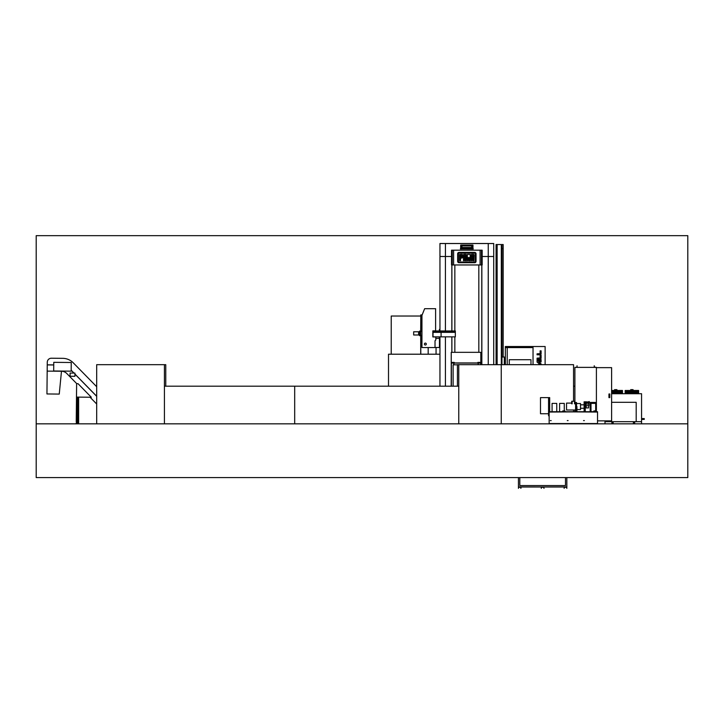 <?xml version="1.0" encoding="UTF-8"?>
<svg xmlns="http://www.w3.org/2000/svg" width="724" height="724" viewBox="0 0 724 724"><rect width="100%" height="100%" fill="white"/><g stroke="black" fill="none" stroke-linecap="round" stroke-linejoin="round"><path stroke-width="1.09" d="M687.8 423.83L687.8 477.587L36.2 477.587L36.2 423.83L687.8 423.83L687.8 235.662L36.2 235.662L36.2 423.83M454.844 352.326L454.844 336.868M454.844 330.949L454.844 264.957M451.894 352.326L451.894 336.868M451.894 330.949L451.894 264.957M481.786 364.688L481.786 264.957M478.826 352.326L478.826 264.957M439.957 330.949L439.957 243.536L445.45 243.536L439.957 243.49L493.714 243.536L493.714 256.495L488.248 256.495L493.714 256.495L493.714 364.688M445.423 330.949L445.423 256.495L451.523 256.495L445.423 256.495L445.45 243.536L488.248 243.536L488.248 256.495L482.166 256.495L488.248 256.495L488.248 364.688M481.433 264.957L482.166 264.957L482.166 250.178L480.084 250.178L480.084 264.957L481.433 264.957L481.433 250.178M480.084 264.957L453.613 264.957L453.613 250.178L480.084 250.178M452.265 264.957L452.265 250.178L451.523 250.178L451.523 264.957L453.613 264.957M452.265 250.178L453.613 250.178M459.025 252.404A1.367 1.367 0 0 0 457.659 253.78L457.659 261.355A1.367 1.367 0 0 0 459.025 262.731L474.673 262.731A1.367 1.367 0 0 0 476.039 261.355L476.039 253.78A1.367 1.367 0 0 0 474.673 252.404L459.025 252.404M459.025 253.129A0.643 0.643 0 0 0 458.382 253.78L458.382 261.355A0.643 0.643 0 0 0 459.025 261.998L474.673 261.998A0.643 0.643 0 0 0 475.315 261.355L475.315 253.78A0.643 0.643 0 0 0 474.673 253.129L459.025 253.129M471.206 254.984A0.643 0.643 0 0 1 471.849 254.341L473.46 254.341A0.643 0.643 0 0 1 474.102 254.984L473.949 260.794L473.134 260.631L473.134 258.052L472.175 258.052L472.175 260.631L471.206 260.631L471.206 254.984M459.586 260.631L459.586 254.504L461.849 254.341A0.643 0.643 0 0 1 462.491 254.984L462.491 257.409A0.643 0.643 0 0 1 461.849 258.052L460.555 258.052L460.555 260.631L459.586 260.631M463.46 254.984A0.643 0.643 0 0 1 464.102 254.341L465.722 254.341A0.643 0.643 0 0 1 466.365 254.984L466.202 260.794L465.396 260.631L465.396 258.052L464.428 258.052L464.428 260.631L463.46 260.631L463.46 254.984M468.347 254.386L470.238 254.504L470.075 260.794L469.27 260.631L469.27 257.563L468.301 257.563L468.301 260.631L467.333 260.631L467.333 254.504L468.347 254.386M461.36 257.083L461.523 255.472L460.555 255.31L460.555 257.083L461.36 257.083M464.591 255.31L464.428 257.083L465.396 257.083L465.396 255.472L464.591 255.31M472.175 255.472L472.175 257.083L473.134 257.083L473.134 255.472L472.175 255.472M436.056 347.475L436.056 354.208M451.839 352.326L451.839 336.868M451.839 330.949L451.839 264.957M445.423 386.191L445.423 336.868M439.957 256.495L445.423 256.495M439.957 386.191L439.957 336.868M481.84 364.688L481.84 264.957M493.714 243.49L488.248 243.536L493.714 243.49M445.45 243.49L488.248 243.49M472.935 247.49L472.935 245.065L460.736 245.065L460.736 247.49L461.414 245.907L472.129 245.816L473.016 247.49L472.211 247.698L472.835 247.698L472.935 246.079M472.935 245.065L473.016 246.079M460.736 245.065L460.654 247.518L461.459 247.698L460.736 247.49M472.256 245.907L471.505 245.816M461.414 245.907L462.174 245.816M460.953 247.192L461.758 247.192M470.329 248.413L470.329 247.608L471.912 247.472L460.953 247.472L463.342 247.608L463.342 248.413M470.329 247.608L463.342 247.608M471.912 247.192L472.718 247.192M473.116 248.413L472.211 248.857L473.224 248.975L460.392 248.92L473.116 248.413L460.555 248.413L460.392 248.857L461.469 248.92L472.211 248.92L460.5 248.45M470.591 245.119L471.297 245.581M439.957 354.208L388.507 354.208L388.507 386.191M391.222 354.208L391.222 316.035L420.707 316.035M501.967 248.558L503.18 248.558L503.18 244.531L501.967 244.531L501.967 364.688M503.18 357.023L503.18 248.558M501.967 244.531L496.085 244.531L496.085 364.688M496.483 244.531L496.483 364.688L496.483 244.531M509.28 359.719L509.28 364.688L509.28 359.719L530.973 359.719L509.28 359.719M530.973 364.688L530.973 359.719L530.973 364.688M533.036 364.688L533.036 346.515L545.127 346.515L545.127 364.688M533.036 346.515L505.343 346.515L505.343 364.688M507.225 347.592L507.225 364.688M540.122 355.185L541.1 355.185L541.1 358.289L540.267 359.131L537.063 359.131L537.063 358.163L540.122 357.937L540.122 355.185M538.267 364.688L539.461 363.882L537.063 362.109L537.063 361.077L541.1 361.077L541.1 361.973L538.719 361.973L541.1 363.882L539.995 364.688M537.063 359.584L541.1 359.584L541.1 360.552L537.063 360.552L537.063 359.584M540.122 350.85L541.1 350.85L541.1 353.955L540.267 354.805L537.063 354.805L537.063 353.837L540.122 353.611L540.122 350.85M505.343 347.592L533.036 347.592M501.967 357.023L504.293 357.023L504.293 364.688M439.387 338.334L435.83 338.334M439.468 347.475L435.024 347.475M439.468 338.814L439.468 347.601L439.957 347.601M421.947 331.366L420.68 331.366L420.789 315.583M420.707 354.208L420.707 335.402L421.947 335.402M428.183 354.208L428.183 347.565M422.146 314.922L420.789 314.922L420.789 331.366M420.789 335.402L420.789 354.208M433.097 331.61L455.333 331.701L455.333 330.949L433.024 330.949L433.024 331.61L455.333 331.61M441.088 336.868L441.088 332.334L433.024 332.334L433.024 336.868L455.333 336.868L455.333 331.701M433.097 332.334L455.333 332.244M441.088 330.949L441.088 332.334L455.333 332.334M433.169 332.244L433.169 331.701M439.387 330.949L439.387 329.411L439.957 329.411M439.387 336.868L439.387 338.814L439.957 338.814M424.382 344.072A0.968 0.968 0 0 0 425.35 345.04A0.968 0.968 0 0 0 426.309 344.072A0.968 0.968 0 0 0 425.35 343.104A0.968 0.968 0 0 0 424.382 344.072A0.968 0.968 0 0 0 425.35 345.04A0.968 0.968 0 0 0 426.309 344.072A0.968 0.968 0 0 0 425.35 343.104A0.968 0.968 0 0 0 424.382 344.072M421.947 347.565L435.024 347.565L435.024 340.76L435.83 339.954L435.83 336.95L432.834 336.95L432.834 330.868L435.613 330.868L435.613 308.696L424.635 308.696L421.947 315.411L421.947 347.565M419.549 334.995L413.666 334.995L413.666 331.773L419.549 331.773M419.549 334.443L418.608 334.443L418.608 332.325L419.549 332.325M420.644 331.103L419.549 331.103L419.549 335.674L420.68 335.674L420.68 331.103L419.784 331.628L420.644 331.284M420.644 335.674L420.644 335.094L419.784 335.094L420.644 335.483L419.784 335.674M419.784 335.149L420.644 335.149M419.784 331.628L419.784 334.796L420.644 335.094M420.644 334.796L420.644 331.972L419.784 331.972M419.784 334.597L420.644 334.597M419.784 332.171L420.644 332.171M419.784 331.683L420.644 331.972M478.265 364.688L478.265 363.077L480.682 363.077L480.682 364.688M480.817 363.077L477.858 363.077L477.858 362.407L480.817 362.407L480.817 364.688M480.817 362.407L480.817 352.326L451.242 352.326L451.242 386.191M451.378 386.191L451.378 363.077L453.803 363.077L453.803 364.824M477.858 362.941L454.201 362.941M453.93 362.941L453.93 364.824M478.13 364.688L478.13 362.941M451.242 364.824L451.188 386.191M457.432 364.824L453.124 364.824L453.124 386.191M451.242 362.407L454.201 362.407L454.201 363.077L451.242 363.077M96.681 423.83L96.681 364.688L164.42 364.688L164.42 423.83M164.42 386.191L294.686 386.191L294.686 423.83M294.686 386.191L458.772 386.191L458.772 423.83M77.676 397.114L77.676 423.83M78.626 397.123L78.626 423.83M96.681 386.191L96.174 386.191M573.553 386.191L574.901 386.191M164.42 364.688L165.769 364.688L165.769 386.191M457.432 386.191L457.432 364.688L573.553 364.688L573.553 401.25M573.553 409.992L573.553 411.73M458.772 364.688L458.772 386.191M501.243 364.688L501.243 423.83M611.608 390.471L622.477 390.471L611.608 390.498M614.586 390.471L614.586 389.657L616.929 389.657L616.929 390.471M638.604 390.471L625.165 390.498L638.604 390.471M630.722 390.471L630.722 389.657L633.057 389.657L633.057 390.471M641.564 418.581L643.717 418.581L643.717 419.395L641.564 419.395M644.251 418.581L644.251 419.395L643.717 418.581L644.251 418.581M634.034 422.083A0.67 0.67 0 0 0 633.364 422.753A0.67 0.67 0 0 0 634.034 423.422A0.67 0.67 0 0 0 634.713 422.753A0.67 0.67 0 0 0 634.034 422.083M612.531 422.083A0.67 0.67 0 0 0 611.861 422.753A0.67 0.67 0 0 0 612.531 423.422A0.67 0.67 0 0 0 613.201 422.753A0.67 0.67 0 0 0 612.531 422.083M611.608 393.72L641.564 393.72L641.564 423.83M605.002 423.83L605.002 421.676L641.564 421.676M605.002 420.87L605.002 421.676M610.386 420.87L610.386 421.676M636.188 421.676L636.188 402.318L611.608 402.318M597.535 420.87L611.608 420.87L611.608 367.647L596.404 367.647L596.404 411.73L596.404 367.376L574.901 367.376L574.901 401.25M608.947 393.992L609.789 393.992L609.789 397.621L608.947 397.621L608.947 393.992L609.807 393.992L609.807 397.621L608.947 397.621M575.435 367.376L576.919 367.24L577.046 365.765L577.046 367.376L575.435 367.376M595.87 367.24L594.25 367.376L594.25 365.765L594.386 367.24L595.87 367.24M574.901 409.992L574.901 411.73M53.748 364.914L47.241 364.851L53.748 364.968L47.241 364.905L47.178 371.113L61.477 371.249A7.584 7.584 0 0 1 66.816 373.53L76.753 383.666M90.057 397.241L96.681 403.992M96.681 396.318L74.916 374.109L96.681 396.318M73.911 373.086L71.16 370.281L73.911 373.086M59.25 394.082L61.477 371.249L47.178 371.113L46.951 393.956L59.25 394.082M96.681 386.716L73.233 362.796A14.869 14.869 0 0 0 62.771 358.335L51.395 358.226A4.082 4.082 0 0 0 47.268 362.262L47.241 364.851M96.681 396.236L74.916 374.037M73.993 373.086L71.169 370.208M78.011 383.675L76.626 383.657L76.491 397.105L91.315 397.25L78.011 383.675M77.568 397.114L77.332 420.608L76.255 420.599L76.491 397.105M77.332 420.608L77.314 421.685L76.246 421.676L76.255 420.599M77.16 423.558L77.187 421.685M76.355 423.558L76.373 421.676L76.355 423.558M76.726 423.83L75.957 423.549L77.568 423.567M53.73 366.072L53.703 368.76M53.766 362.335L53.685 370.987L71.16 371.159L71.242 362.507L53.766 362.335M70.092 373.05L70.056 376.272L74.898 376.317L74.925 373.095L70.092 373.05M564.15 486.999L566.838 486.999L566.838 488.338L566.566 487.27L564.412 487.27L564.15 488.338L564.15 486.999M541.299 486.999L543.986 486.999L543.986 488.338L543.715 487.27L541.57 487.27L541.299 488.338L541.299 486.999M520.864 487.27L520.864 488.338L521.135 486.999L518.447 486.999L518.447 488.338L518.719 487.27L520.864 487.27M518.447 477.587L518.447 486.917L566.838 486.999L518.447 486.999L566.838 486.917L566.838 477.587M519.796 477.587L519.796 485.569L565.489 485.569L565.489 477.587M551.163 420.599L550.358 420.599L551.163 420.599M568.096 420.599L567.29 420.599L568.096 420.599M584.359 420.599L583.553 420.599L584.359 420.599M551.724 411.73L557.1 411.73M552.077 411.675L552.077 403.395L556.756 403.395L556.756 411.675M595.436 403.395L595.436 402.426L590.169 402.426L590.169 411.675M576.938 411.73L576.938 406.544L576.512 410.599L575.598 410.599L575.598 402.481L576.512 402.481L576.512 411.73M575.598 409.992L566.539 409.992L566.539 403.087L571.725 403.087M574.928 403.829L574.928 401.25L571.725 401.25L571.725 403.829M576.512 403.521L580.521 403.521L580.521 409.567L576.938 409.567M584.123 408.264L580.521 408.264M584.123 404.825L580.521 404.825M562.747 411.73L562.747 410.924L564.901 410.924L564.901 411.73M593.879 411.73L593.879 410.924L596.024 410.924L596.024 411.73M549.145 423.83L549.145 412.056L597.535 411.73L549.145 411.73L597.535 412.056L597.535 423.83M585.245 402.055L584.123 401.784L584.123 411.73M588.956 402.055L585.245 401.784L585.245 411.73M559.254 411.73L562.747 411.675M559.607 411.675L559.607 403.395L564.277 403.395L564.277 410.924M589.445 411.73L593.879 411.675M591.001 411.675L591.001 403.395L595.68 403.395L595.68 410.924M587.381 405.657L588.902 405.657L588.902 402.055L585.87 402.055L585.87 405.657L587.381 405.657M588.594 405.657L588.594 407.911L586.178 407.911L586.178 405.657M548.557 413.748L540.493 413.748L540.493 397.621L548.557 397.621L548.557 415.766L549.145 415.766M549.688 411.73L549.688 397.621L548.557 397.621M588.476 401.784L589.282 401.539L588.902 403.368M588.639 402.671L588.639 404.073L586.078 404.073L586.078 402.671L588.639 402.671M471.958 247.192L471.505 245.907L462.174 245.907L461.713 247.192M460.446 248.975L461.469 248.975M472.211 248.975L473.224 248.975M472.211 248.413L461.469 248.413M497.135 244.531L497.135 364.688M501.325 244.531L501.325 364.688M478.13 363.077L453.93 363.077M572.132 401.25L572.132 403.829M574.521 401.25L574.521 403.829M549.145 423.558L597.535 423.558M622.477 393.449L611.608 393.449L622.477 393.449M622.477 393.051L611.608 393.051L622.477 393.051M611.608 393.313L622.477 393.313L611.608 393.313M622.477 392.643L611.608 392.643L622.477 392.643M611.608 392.915L622.477 392.915L611.608 392.915M622.477 392.245L611.608 392.245L622.477 392.245M611.608 392.508L622.477 392.508L611.608 392.508M622.477 391.838L611.608 391.838L622.477 391.838M611.608 392.109L622.477 392.109L611.608 392.109M638.604 391.838L625.165 391.838M638.604 392.109L631.681 392.109M632.088 392.245L625.165 392.245M638.604 392.508L631.681 392.508M638.604 392.643L625.165 392.643L638.604 392.643M638.604 393.051L625.165 393.051L638.604 393.051M638.604 393.449L625.165 393.449L638.604 393.449M611.608 391.702L622.477 391.702L611.608 391.702M622.477 391.032L611.608 391.032L622.477 391.032M611.608 391.304L622.477 391.304L611.608 391.304M622.477 390.625L611.608 390.625L622.477 390.625M611.608 390.897L622.477 390.897L611.608 390.897M638.604 390.625L625.165 390.625L638.604 390.625M638.604 390.897L631.681 390.897M632.088 391.032L625.165 391.032M638.604 391.304L631.681 391.304M632.088 391.431L625.165 391.431M638.604 391.702L631.681 391.702M643.717 419.395L644.251 419.395M574.928 403.087L575.598 403.087"/></g></svg>
